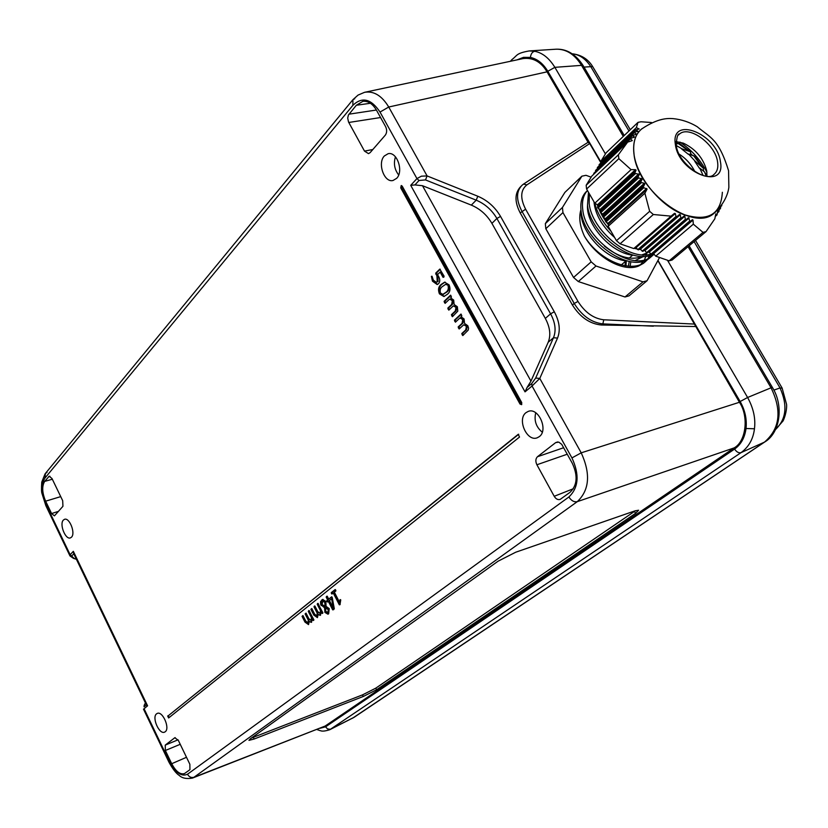 <?xml version="1.0" encoding="UTF-8"?>
<svg xmlns="http://www.w3.org/2000/svg" width="828" height="828" viewBox="0 0 828 828"><rect width="100%" height="100%" fill="white"/><g stroke="black" fill="none" stroke-linecap="round" stroke-linejoin="round"><path stroke-width="1.24" d="M673.319 230.67L674.768 230.267M683.617 222.68L683.969 221.935M680.274 224.709L681.734 224.305M687.302 218.685L688.751 218.281M704.059 171.541L703.655 170.785M692.353 155.209L690.831 153.646M677.925 143.503L676.041 142.416M632.53 135.678L595.601 170.392L632.426 135.575L634.517 136.982L630.418 138.566L632.188 140.646L627.614 142.137L618.371 154.805L618.847 158.655L631.05 169.626L594.804 203.212L597.454 204.816L635.48 169.678L636.07 170.154L634.703 173.259L639.319 174.418L637.819 177.658L642.249 178.993L640.603 182.357L644.381 183.288L644.836 183.888L643.066 187.366L647.082 189.105L644.898 193.214L649.659 211.306L616.467 240.689L608.156 226.313L644.898 193.214M618.847 158.655L586.607 189.043L586.359 187.128L586.183 185.234L618.371 154.805M640.541 129.955C634.962 135.409 632.768 143.358 633.969 153.801C637.001 191.051 692.881 232.399 713.726 213.541L715.537 211.999M636.028 170.32L597.868 205.53L597.454 204.816M635.262 173.766L597.961 208.118L597.537 207.393L634.755 173.093M639.268 174.594L600.538 210.146L600.114 209.422L638.781 173.901M602.919 216.905L600.207 212.009L637.87 177.482M642.186 179.179L603.198 214.752L602.784 214.028L641.752 178.434M641.079 182.947L603.301 217.35L602.877 216.75L640.665 182.181M644.764 184.075L605.879 219.379L605.454 218.644L644.381 183.288M643.501 187.997L605.972 221.976L605.547 221.376L643.139 187.18M646.999 189.291L608.549 223.995L608.125 223.27L646.668 188.453M651.47 122.513L641.069 121.778L637.995 122.358L636.359 127.636L639.195 129.002L635.645 129.882L599.379 164.555L635.625 130.058M637.363 131.621L637.86 131.145L635.645 129.882M635.749 130.141L599.151 164.606M637.86 131.145L634.227 132.459L636.37 134.167L632.437 135.595M634.3 132.749L597.33 167.898L634.186 132.656M630.418 138.918L593.759 173.704L630.325 138.814M642.135 128.557C635.386 133.888 632.664 142.302 633.938 153.791C636.649 176.395 658.995 204.423 682.055 214.007C707.495 222.287 720.929 215.042 722.358 192.272M676.062 141.588L683.276 143.13C695.396 148.864 703.179 157.993 706.657 170.506L707.008 176.198L704.535 171.924L699.712 168.074L703.117 175.515M665.919 243.163L664.325 243.691M658.074 244.581L657.111 244.581M652.412 244.136L651.605 243.991M664.035 244.767L662.452 245.295M656.2 246.185L655.227 246.185M650.539 245.75L649.732 245.606M706.946 172.286C700.56 159.876 691.556 149.816 679.943 142.085M671.073 216.139L633.762 248.566L620.079 243.815L653.333 214.514L671.073 216.139L674.468 213.365L675.286 213.531L676.041 216.501L676.818 216.688L679.488 214.514L680.243 214.721L680.864 217.795L681.599 218.033L684.156 215.953L684.849 216.212L685.346 219.389L686.019 219.668L688.451 217.692L690.097 221.583L692.394 219.72L692.984 220.062L693.326 224.171L703.024 232.378L669.148 260.82L672.139 260.023L706.036 231.612L714.833 218.809L715.796 213.914L716.976 214.969L715.247 216.439M586.607 189.043L594.804 203.212M636.359 127.636L600.683 161.626L606.086 152.838L637.995 122.358M627.614 142.137L591.782 176.116L586.183 185.234M693.326 224.171L655.714 256.162L669.148 260.82M692.984 220.062L653.623 253.658L655.714 256.162M653.623 253.658L652.94 253.42L692.394 219.72L652.94 253.42L650.953 254.186L689.476 221.252M689.093 217.992L649.255 252.136L650.953 254.186M649.255 252.136L648.572 251.898L688.451 217.692L648.572 251.898L646.575 252.664L685.346 219.389M684.849 216.212L644.877 250.615L646.575 252.664M644.877 250.615L644.194 250.377L684.156 215.953L644.194 250.377L642.186 251.143L680.864 217.795M680.243 214.721L640.489 249.093L642.186 251.143M640.489 249.093L639.796 248.855L679.488 214.514M676.818 216.688L639.796 248.855M638.481 249.859L637.788 249.621L676.041 216.501M675.286 213.531L636.09 247.562L637.788 249.621M636.09 247.562L635.397 247.324L674.468 213.365M633.762 248.566L635.397 247.324M620.079 243.815L616.467 240.689M608.549 223.995L608.156 226.313M605.972 221.976L608.125 223.27M605.879 219.379L605.558 221.252M603.301 217.35L605.454 218.644M603.198 214.752L602.877 216.625M638.336 178.196L600.631 212.734L602.784 214.028M600.538 210.146L600.207 212.009M597.961 208.118L600.114 209.422M597.868 205.53L597.537 207.393M595.549 170.796L595.777 171.448M597.33 167.898L597.557 168.539M599.099 165.01L599.327 165.652M600.683 161.626L547.805 71.28C543.158 63.57 537.362 58.943 530.406 57.411L523.482 57.349L516.962 59.885M631.05 169.626L635.48 169.678M649.659 211.306L653.333 214.514M703.024 232.378L706.036 231.612M719.428 207.983L718.89 211.626L717.886 210.426L716.976 214.969M719.822 207.507L720.463 208.584L719.242 209.619M720.753 206.338L720.463 208.584M721.457 205.385L720.722 206.658M721.809 204.878L721.685 205.841M656.925 239.406L657.763 239.53M662.607 239.861L663.611 239.841M670.08 238.774L671.736 238.205M663.818 233.475L664.646 233.599M669.51 233.941L670.514 233.92M676.993 232.875L678.639 232.306M670.773 227.483L671.601 227.617M676.476 227.969L677.48 227.948M683.969 226.924L685.615 226.344M677.79 221.438L678.629 221.573M683.504 221.935L684.508 221.925M691.007 220.9L692.663 220.341M653.489 242.376L654.317 242.5M659.16 242.821L660.154 242.801M666.623 241.735L668.268 241.155M660.34 236.466L661.168 236.601M666.022 236.932L667.026 236.911M673.506 235.856L675.151 235.287M667.254 230.505L668.092 230.639M672.957 230.991L673.961 230.971M680.44 229.925L682.096 229.356M674.24 224.492L675.079 224.626M679.954 224.988L680.958 224.968M687.447 223.943L689.103 223.374M681.299 218.416L682.137 218.551M687.012 218.923L688.027 218.913M681.775 149.061L688.316 154.277M694.764 161.294L699.463 168.291M679.198 154.153C686.05 158.552 691.276 164.399 694.878 171.696M651.698 256.297L650.083 257.674C631.195 274.741 583.75 241.828 581.111 211.15C579.983 201.991 582.074 195.17 587.352 190.668M654.068 254.186L651.791 256.214C632.913 273.281 585.417 240.306 582.757 209.629C581.722 201.452 583.295 195.087 587.476 190.543M653.789 253.854C633.161 266.481 590.157 234.003 587.507 205.199L588.48 192.282M650.891 254.113C628.69 261.099 591.761 229.967 589.174 203.657L589.319 193.721M651.646 248.328L651.522 249.124M650.404 253.523L650.125 254.289M649.638 255.459L647.962 258.502M647.289 259.454L643.48 263.304L638.523 266.078C623.463 272.391 596.812 257.881 584.444 236.228C579.797 226.158 578.627 217.309 580.935 209.681M653.333 246.868L653.188 247.831M650.798 255.107L648.997 257.994M648.283 258.895L645.178 261.855C631.071 273.851 598.955 260.24 584.444 236.228M659.605 248.555L657.794 249.269M651.098 250.563L650.083 250.605M645.188 250.356L644.35 250.242M639.123 249.373L640.862 249.57L639.371 249.176M636.753 248.369L634.91 247.696M610.992 231.219C602.618 222.214 597.195 212.848 594.732 203.088M661.355 247.065L659.543 247.779M652.837 249.073L651.822 249.114M646.927 248.866L646.088 248.752M608.414 224.792L606.51 222.297M605.589 221.024L603.063 217.153M600.217 211.937L598.727 208.584M597.775 206.089L597.319 204.733M689.941 154.463L690.666 153.822L690.531 151.814L682.013 148.843L676.31 145.531M703.427 171.044L703.386 168.281L695.023 161.067L688.565 154.049L694.92 156.337L703.386 168.281M156.575 713.829C151.534 717.296 159.266 734.933 164.617 732.118L165.207 731.766C170.309 728.381 162.557 710.621 157.216 713.436L156.575 713.829M535.726 412.779C533.905 420.593 536.089 427.062 542.278 432.195M526.028 412.623C516.796 419.268 526.981 442.142 537.258 437.774L539.287 436.646C548.643 430.198 538.51 407.107 528.243 411.392L526.028 412.623M63.332 520.119C59.181 524.155 65.484 540.011 70.411 537.889L71.529 537.144C75.741 533.191 69.428 517.21 64.501 519.322L63.332 520.119M395.463 156.844C393.414 163.468 394.49 169.512 398.682 174.967M384.337 155.974C377.216 163.178 384.202 182.926 393.021 180.494L396.674 178.32C403.888 171.282 396.974 151.338 388.146 153.697L384.337 155.974M521.619 404.654L521.754 402.615L402.253 186.228L401.207 185.565L400.731 187.884L520.025 404.043L521.619 404.654M192.458 778.082L193.99 777.254C191.278 778.01 189.105 777.006 187.48 774.242C181.508 776.985 175.474 772.731 169.388 761.501L168.902 762.091C172.773 769.098 176.209 773.528 179.19 775.391C182.129 778.227 186.548 779.127 192.458 778.082L325.094 726.073L734.115 447.907C746.007 441.614 749.071 416.515 739.435 402.273L657.867 260.613M600.962 162.888L589.702 143.554L588.056 142.292L547.039 71.839C540.984 61.727 532.953 57.318 522.954 58.612L364.537 92.322C373.759 90.738 381.822 95.644 388.736 107.019L380.021 112.059L416.939 178.589L421.411 176.178L427.093 175.929L477.808 196.236L476.203 200.169C484.98 203.874 491.873 209.97 496.893 218.468L550.589 313.833C555.35 322.672 556.312 330.651 553.477 337.752L535.664 378.065L531.742 383.54L527.105 387.4L530.965 381.118L548.198 342.264C551.003 335.174 550.051 327.236 545.331 318.418L491.915 223.374C486.916 214.918 480.054 208.832 471.329 205.116L422.487 185.71L414.911 184.923L410.719 185.337L525.024 391.851L532.052 386.014L571.941 457.915C579.662 474.651 578.648 487.682 568.888 496.986L187.48 774.242M657.97 260.427L740.149 401.518L747.601 397.492C753.449 408.111 755.736 418.544 754.463 428.78C753.232 439.016 748.771 446.965 741.081 452.616C738.783 453.258 736.62 452.078 734.591 449.066L325.57 726.829L319.981 728.288M667.482 260.251L747.601 397.492L771.054 387.804C782.129 410.636 779.945 428.749 764.472 442.131L741.081 452.616L329.792 729.706C321.637 732.325 320.674 730.441 320.136 730.658L316.876 729.499M511.28 61.096L511.952 59.564C517.562 55.352 515.803 53.334 529.227 50.932L534.691 51.295C542.402 52.744 549.13 58.095 554.874 67.337L547.805 71.28M765.31 441.541L352.5 718.238M583.347 65.93L583.222 65.722C575.791 54.265 566.745 48.759 556.074 49.204L556.074 49.204C566.228 48.945 574.704 54.337 581.525 65.36L554.874 67.337L605.413 153.925M694.102 241.61L780.038 387.949C787.832 405.461 786.3 419.341 775.432 429.608M572.283 53.82C579.352 54.493 585.437 58.653 590.571 66.292L628.97 130.969M773.87 390.112L780.038 387.949L782.212 388.239M695.51 240.43L782.118 388.063L786.548 404.281C786.859 405.534 786.745 412.851 783.133 420.841L775.474 429.66M592.651 66.561L584.019 67.089M448.072 285.691C448.776 288.775 448.01 291.011 445.795 292.387L442.887 294.364L440.413 293.019C439.72 289.955 440.475 287.74 442.68 286.364L445.588 284.366L448.931 285.474C449.635 288.568 448.869 290.794 446.654 292.17L445.795 292.387M333.177 607.824L329.409 600.497L331.635 598.747L333.177 607.824L333.963 607.524L333.166 607.835M635.593 510.659L375.777 688.161L362.509 694.878L251.453 738.027M591.14 177.182L586.007 175.308L581.877 176.178L564.882 192.406L545.331 223.653L562.44 207.476L562.947 212.589L545.807 228.735L573.545 277.463L591.171 261.845L595.994 266.005L578.317 281.561L624.995 296.983L643.014 281.851L647.072 280.733L629.042 295.844L624.995 296.983M578.317 281.561L573.545 277.463M545.807 228.735L545.331 223.653M324.99 606.262L322.071 604.512L322.848 601.097L324.845 602.37L324.99 606.262L325.777 605.961L325.632 602.07L324.845 602.37M327.971 612.409L325.777 611.468L325.59 607.938L328.219 609.553L327.971 612.409L328.747 612.099L327.991 612.389M446.023 284.294L448.931 285.474M446.654 292.17L443.311 294.219M333.963 607.524L332.421 598.437L331.635 598.747M363.295 696.462L254.155 739.011L248.969 740.356L250.201 738.928L498.042 561.218L515.699 552.235L634.9 510.897L638.595 510.234L635.573 513.339L376.605 689.734L363.295 696.462L362.509 694.878M254.155 739.011L253.347 737.334M169.388 761.501L144.062 708.737L147.581 705.808L146.37 704.887L144.062 706.812L144.165 705.394M76.238 558.952L73.495 558.382L69.976 555.94L70.152 554.75L71.674 556.043L73.754 553.787L73.33 551.313L70.152 554.75L46.182 504.801C41.41 493.478 40.986 484.587 44.898 478.149L352.873 105.342C362.084 96.503 371.13 98.749 380.021 112.059M558.331 161.325L588.056 142.292M414.911 184.923L419.02 180.483L425.488 179.924L427.093 175.929L388.736 107.019L547.039 71.839M477.808 196.236C487.433 200.345 495.009 207.062 500.536 216.408L554.294 311.763C559.521 321.481 560.608 330.248 557.534 338.062L539.794 378.417L535.664 378.065M695.323 326.522L601.501 325.021C589.846 323.903 580.159 317.238 572.427 305.046L520.201 212.92C514.426 201.721 514.623 192.914 520.802 186.497L520.874 186.414M323.251 601.004L325.632 602.07M325.59 607.938L326.377 607.628L329.006 609.253L328.219 609.553M329.006 609.253L328.747 612.099M401.683 185.638L401.601 187.718L521.744 404.53M518.721 434.265L168.384 715.661L168.984 717.679M444.315 296.414L440.268 293.609C438.664 289.334 439.326 286.157 442.255 284.056L445.081 282.089M463.732 324.783L466.443 326.294L465.688 329.958L461.776 333.56L462.79 335.578L468.213 330.113L468.565 328.219L467.799 325.714L464.549 323.438L464.094 318.977L460.999 316.71L461.858 315.903L460.948 314.071L454.417 320.167L455.431 322.175L459.975 317.952L462.748 319.577L462.055 323.344L458.153 326.967L459.167 328.985L463.732 324.783L467.292 326.066L466.547 329.72L462.624 333.332L463.318 335.123M455.959 321.719L455.276 319.939L461.289 314.298M459.975 317.952L460.834 317.724L463.597 319.349L462.904 323.106L459.002 326.739L459.695 328.519M311.773 608.508L314.609 614.8L317.424 617.636L318.138 614.469L320.219 615.37L321.367 612.13L322.32 613.496L322.837 612.679L317.838 603.384L317.227 604.264L320.467 610.609L320.032 613.403L317.735 611.602L314.93 606.086L313.988 606.831L317.217 613.165L316.845 615.908L314.609 614.065L311.814 608.57L310.883 609.315L313.822 615.1L314.609 614.8M320.602 615.142L318.138 614.469M322.806 613.103L322.154 611.83L321.367 612.13M318.128 603.446L321.243 610.308L320.384 613.269M314.888 606.024L318.004 612.865L317.227 615.753M327.205 596.212L328.426 599.658L327.609 600.31L328.023 601.594M333.601 609.667L329.13 601.035L328.343 601.345L332.701 609.863L333.674 609.605L334.305 608.673L332.194 597.412L331.635 596.812L328.706 599.12L327.257 596.284L326.574 596.377L326.191 597.133L327.64 599.958L326.956 601.47L327.484 602.018L328.343 601.345M331.893 596.916L328.706 599.12M555.671 442.618L558.796 442.121L561.715 444.336L572.293 463.276C578.027 475.696 577.271 485.374 570.016 492.318L560.111 499.439C557.824 500.029 555.857 498.984 554.222 496.293L536.896 464.767C535.354 461.382 535.54 458.702 537.455 456.725L555.671 442.618L557.71 441.935M44.691 481.378L49.214 476.224L51.988 478.522L62.69 500.692L62.938 506.301L54.42 515.865L51.584 513.557L45.643 501.178C42.104 492.753 41.783 486.16 44.691 481.378L52.34 479.236M734.115 447.907L577.292 501.654C589.464 490.104 590.778 473.823 581.215 452.833L539.794 378.417L532.052 386.014L531.742 383.54M144.062 706.812L144.217 705.218M356.34 105.259L362.912 101.326C368.17 100.84 372.704 103.81 376.512 110.248L385.61 126.663C387.08 129.872 386.986 132.687 385.351 135.099L370.116 152.642L368.501 153.635L364.506 151.11L348.505 121.954L347.708 118.042L348.412 115.009L356.34 105.259L370.416 103.272M171.707 763.716L165.352 750.489L165.238 745.107L174.863 737.707L178.382 740.47L189.86 764.254L189.943 769.688L184.447 773.6C180.08 774.77 175.836 771.479 171.707 763.716L186.497 757.289M335.433 589.65L332.049 592.351L332.463 593.635M340.142 604.564L334.057 592.703L333.26 593.003L339.314 604.802L339.977 604.699L340.743 599.876L340.111 599.575L339.532 602.266L334.346 592.144L335.868 590.933L335.713 590.074L335.154 589.546L331.252 592.651L331.924 594.059L333.26 593.003M339.532 602.266L340.318 601.956L340.763 599.917M328.364 614.003L325.694 612.068L325.352 607.504L321.481 604.243L321.316 601.366L322.961 599.348M302.934 615.535L305.749 621.776L308.534 624.602L309.217 621.476L311.276 622.377L312.394 619.178L313.336 620.534L313.853 619.727L308.906 610.495L308.295 611.364L311.504 617.667L311.08 620.431L308.823 618.64L306.039 613.165L305.118 613.9L308.306 620.182L307.954 622.894L305.739 621.062L302.976 615.597L302.054 616.342L304.973 622.087L305.749 621.776M311.659 622.149L309.217 621.476M313.833 620.141L313.181 618.878L312.394 619.178M309.186 610.567L312.28 617.367L311.442 620.286M306.008 613.103L309.092 619.882L308.337 622.739M453.33 305.874L456.021 307.364L455.286 311.038L451.405 314.692L452.419 316.7L457.791 311.162L457.366 306.764L454.137 304.528L453.682 300.057L450.608 297.832L451.457 297.014L450.556 295.192L444.087 301.361L445.102 303.369L449.594 299.084L452.336 300.678L451.664 304.456L447.803 308.13L448.817 310.138L453.33 305.874L456.88 307.136L456.135 310.81L452.264 314.464L452.947 316.234M445.619 302.903L444.946 301.144L450.898 295.43M449.594 299.084L453.195 300.46L452.523 304.238L448.662 307.912L449.335 309.672M437.557 284.408L433.323 280.971L432.071 276.355M443.042 277.328L443.901 277.111L441.003 271.853L440.144 272.07L443.042 277.328L444.118 276.221L439.823 269.11L435.797 273.012L436.936 276.107L437.225 281.655L436.242 282.265L433.344 280.154L432.03 276.241L431.388 276.366L432.464 281.178L437.163 284.542L438.55 283.704C440.144 281.696 440.134 279.222 438.509 276.304L437.526 274.658L440.144 272.07M436.656 282.1L438.084 281.448L437.795 275.9L436.656 272.795L440.237 269.255M167.66 715.951L168.633 717.959L519.508 437.06L518.287 434.286L168.384 715.661M449.097 284.873L444.626 282.172L441.396 284.273C438.467 286.374 437.805 289.552 439.409 293.826L443.911 296.538L447.079 294.489C450.049 292.398 450.722 289.189 449.097 284.873M442.255 284.056L441.396 284.273M440.268 293.609L439.409 293.826M455.276 319.939L454.417 320.167M455.586 321.119L454.738 321.357M463.597 319.349L462.748 319.577M462.904 323.106L462.055 323.344M459.002 326.739L458.153 326.967M459.323 327.919L458.474 328.157M467.292 326.066L466.443 326.294M466.547 329.72L465.688 329.958M462.624 333.332L461.776 333.56M462.955 334.533L462.096 334.771M313.822 615.1L317.424 617.636M322.765 613.041L321.988 613.341M318.055 603.374L317.538 603.571M318.004 603.954L317.227 604.264M321.243 610.308L320.467 610.609M320.809 613.093L320.032 613.403M314.816 605.951L314.298 606.148M314.775 606.531L313.988 606.831M318.004 612.865L317.217 613.165M317.631 615.597L316.845 615.908M311.659 609.015L310.883 609.315M333.487 609.553L332.701 609.863M327.153 596.16L326.574 596.377M326.977 596.833L326.191 597.133M328.426 599.658L327.64 599.958M327.609 600.31L326.822 600.61M327.743 601.169L326.956 601.47M527.105 387.4L525.024 391.851M340.101 604.492L339.314 604.802M332.049 592.351L331.252 592.651M332.183 593.2L331.397 593.5M324.566 607.814L324.907 612.378L327.96 614.2L328.644 613.796L329.233 608.621L326.077 606.365L325.818 601.366L322.558 599.462L320.529 601.666L320.695 604.543L324.566 607.814L325.352 607.504M325.694 612.068L324.907 612.378M322.537 599.638L321.75 599.948M321.906 605.227L321.119 605.527M304.973 622.087L308.534 624.602M313.791 620.079L313.015 620.379M309.082 611.064L308.295 611.364M312.28 617.367L311.504 617.667M311.866 620.12L311.08 620.431M305.894 613.589L305.118 613.9M309.092 619.882L308.306 620.182M308.73 622.584L307.954 622.894M302.841 616.032L302.054 616.342M444.946 301.144L444.087 301.361M445.267 302.324L444.408 302.551M453.195 300.46L452.336 300.678M452.523 304.238L451.664 304.456M448.662 307.912L447.803 308.13M448.983 309.092L448.124 309.32M456.88 307.136L456.021 307.364M456.135 310.81L455.286 311.038M452.264 314.464L451.405 314.692M452.595 315.665L451.736 315.892M440.103 269.141L439.564 269.276M436.656 272.795L435.797 273.012M436.532 273.84L435.673 274.047M437.795 275.9L436.936 276.107M438.084 281.448L437.225 281.655M433.323 280.971L432.464 281.178M676.124 144.103L679.219 143.285L690.531 151.814M667.337 229.47L668.32 229.47M646.575 253.917L646.368 254.827M645.985 256.173L644.453 259.754M643.76 260.923L640.737 264.422M646.026 254.362L645.312 254.879M642.694 256.38C631.329 260.758 618.568 257.342 604.43 246.123M637.332 249.073L634.113 248.296M614.655 237.553C602.184 226.489 595.291 214.566 593.976 201.794M648.852 251.857L647.517 252.716M647.082 252.964L642.062 254.827M633.917 255.293C612.13 254.124 585.945 225.061 587.518 205.24M643.698 256.359L635.283 260.541M627.044 260.955C605.454 259.63 579.766 231.126 581.142 211.419M562.947 212.589L591.171 261.845M581.877 176.178L562.44 207.476M647.072 280.733L659.543 257.498M595.994 266.005L643.014 281.851M625.958 265.923L626.31 260.872M630.108 266.274L630.853 261.71M628.338 266.181L629.259 261.441M625.482 265.85L625.885 260.975M625.078 265.778L625.399 261.4M678.484 134.954L679.415 134.095C677.759 133.567 676.704 137.231 676.238 145.066C677.615 163.478 706.626 183.04 713.922 174.48C717.183 171.831 718.404 167.701 717.597 162.091C715.558 144.372 689.279 124.976 679.415 134.095L678.38 135.067M675.358 144.341C670.37 115.154 717.069 133.618 720.412 161.667C726.342 191.071 678.587 173.228 675.358 144.341M634 153.78C632.747 142.664 635.283 134.405 641.607 129.023C658.188 117.835 667.844 118.3 673.04 118.621C681.651 119.491 689.683 122.171 697.145 126.674C710.631 137.914 718.683 138.928 728.568 170.651L728.857 187.283C728.557 190.098 726.632 201.97 713.757 213.51C692.912 232.378 637.022 191.03 634 153.78M635.749 134.395L636.318 133.867M633.803 137.5L634.424 136.899M631.505 140.926L632.199 140.274M681.599 218.033L642.88 251.391L681.599 218.033M686.019 219.658L647.268 252.902L686.019 219.668M690.097 221.573L651.646 254.424L690.097 221.583M715.268 216.305L716.862 214.949M717.431 212.744L718.797 211.595M719.263 209.484L720.381 208.542M720.733 206.534L721.623 205.779M715.589 211.947L713.726 213.541M740.149 401.518C745.034 410.191 747.001 419.175 746.028 428.5C744.786 437.701 740.967 444.553 734.591 449.066M754.463 428.78L746.028 428.5M354.115 717.286L330.382 729.282L327.495 728.909L325.57 726.829M534.691 51.295C532.311 51.822 530.883 53.861 530.406 57.411M624.24 135.492L583.222 65.722L581.525 65.36L623.277 136.403M688.089 246.651L771.054 387.804L772.524 387.659M329.782 729.706L353.991 717.379L764.803 441.945C780.369 432.816 783.774 405.441 772.472 387.576L689.103 245.802M694.837 324.09L603.757 319.784C593.521 318.542 584.93 312.415 577.975 301.413L525.604 209.194C520.056 198.202 520.481 190.098 526.856 184.892L589.702 143.554M603.757 319.784L602.867 323.883C591.471 322.578 581.929 315.779 574.218 303.483L577.975 301.413M520.201 212.92L525.604 209.194M522.106 185.203L523.544 184.095L522.106 185.203C516.113 191.237 516.051 199.921 521.909 211.264L574.218 303.483L572.427 305.046M523.544 184.095L526.856 184.892M375.777 688.161L376.605 689.734M635.573 513.339L634.486 511.456M144.382 705.001L145.449 702.993M73.889 558.217L71.674 556.043M425.488 179.924L476.203 200.169L471.329 205.116M500.536 216.408L496.893 218.468L491.915 223.374M554.294 311.763L550.589 313.833L545.331 318.418M557.534 338.062L553.477 337.752L548.198 342.264M601.501 325.021L602.867 323.883L653.364 326.18M563.671 447.72L537.455 456.725M536.896 464.767L567.263 454.21M573.297 488.768L554.222 496.293M58.56 511.331L51.584 513.557M48.635 476.628L49.939 476.266M571.941 457.915L581.215 452.833L739.435 402.273M325.094 726.073L193.99 777.254L577.292 501.654C574.094 502.285 571.299 500.733 568.888 496.986M410.719 185.337L416.939 178.589L419.02 180.483M530.965 381.118L422.487 185.71M376.388 110.031L348.95 114.181M348.764 122.472L380.559 117.535M372.828 149.516L364.506 151.11M174.594 737.862L175.174 737.624M178.041 739.818L165.238 745.107M165.352 750.489L180.235 744.3M400.731 187.884L401.601 187.718M520.025 404.043L520.874 403.764M60.723 496.624L45.643 501.178M147.581 705.808L73.33 551.313M69.862 555.702L45.892 505.753L46.182 504.801M46.999 472.446L45.416 473.43L44.898 478.149M354.746 98.749L352.914 99.681L352.873 105.342M432.009 276.221L431.388 276.366M706.222 176.136L704.535 171.924M701.564 166.293L693.481 155.55M688.699 150.893L678.122 143.441M630.387 138.597L593.821 173.3M632.457 135.378L595.601 170.392M634.207 132.48L597.381 167.494M718.89 211.626L717.41 212.879M643.48 263.304L645.178 261.855M650.083 257.674L651.791 256.214M510.39 61.282L511.745 59.792M529.227 50.932L556.074 49.204M572.231 53.789C581.163 54.793 587.932 58.985 592.527 66.364L630.294 129.706M446.447 284.149L445.588 284.366M443.746 294.147L442.887 294.364M145.428 702.941L144.269 705.125M73.537 558.393L76.393 559.283M563.537 157.879L523.71 183.982M323.634 600.786L322.848 601.097M328.385 612.316L327.598 612.616M320.602 613.217L319.825 613.527M317.434 615.711L316.658 616.011M143.482 709.12L168.881 762.029M146.38 704.918L73.723 553.715M45.819 505.608L41.969 493.426C41.431 492.018 41.348 488.251 41.752 482.134L45.074 473.844M352.552 100.126L45.416 473.43M352.914 99.681L358.058 95.085L364.537 92.322M311.659 620.244L310.883 620.545M308.544 622.687L307.768 622.998M437.101 282.058L436.242 282.265M632.623 255.148L629.228 258.088M626.04 260.841L621.29 264.95"/></g></svg>

